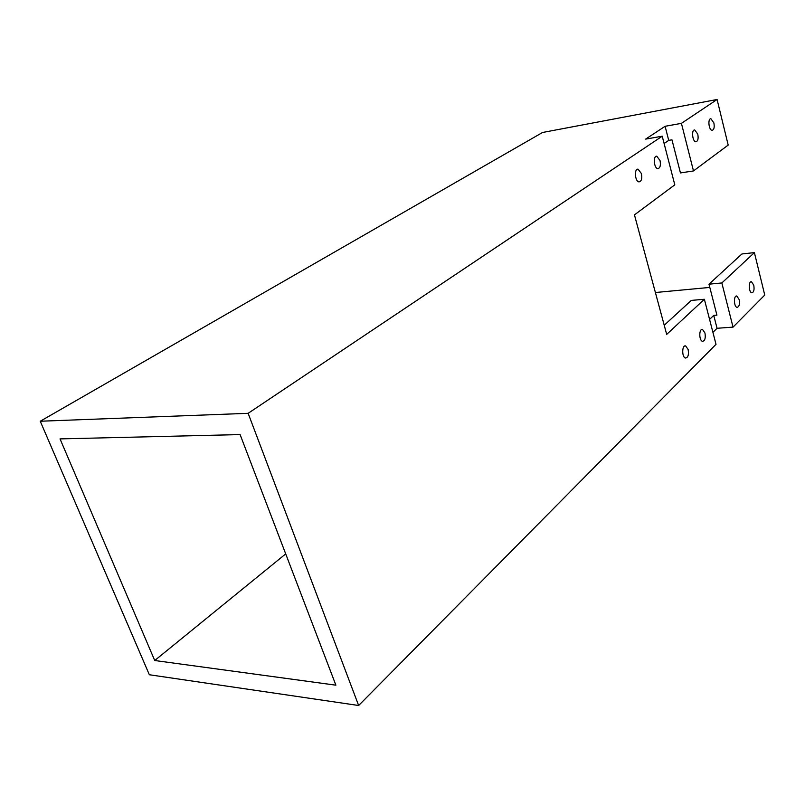 <?xml version="1.0" encoding="UTF-8"?>
<svg xmlns="http://www.w3.org/2000/svg" width="805" height="805" viewBox="0 0 805 805"><rect width="100%" height="100%" fill="white"/><g stroke="black" fill="none" stroke-linecap="round" stroke-linejoin="round"><path stroke-width="1.21" d="M40.25 421.236L248.141 413.317L358.648 705.502L149.348 674.751L40.25 421.236L542.52 132.493L717.084 99.498L728.193 145.081L693.477 170.932L680.456 172.944L671.964 139.818L668.724 140.372L665.101 126.294L645.65 139.114L662.223 136.206L674.791 184.838L634.451 214.885L666.691 334.397L704.365 299.259L691.304 300.406L664.226 325.25M693.477 170.932L681.422 123.356L665.101 126.294M668.724 140.372L664.115 143.511M753.772 285.201C754.486 289.81 753.832 292.346 751.8 292.799C748.65 292.426 748.308 280.865 751.478 281.75L753.772 285.201M739.151 299.52C739.896 304.28 739.191 306.886 737.038 307.329C733.747 306.866 733.516 295.053 736.817 296.039L739.151 299.52M733.033 327.122L721.844 282.958L754.396 252.609L764.75 295.063L733.033 327.122L717.054 328.279L713.743 315.399L716.923 315.147L708.984 284.185L741.918 253.967L754.396 252.609M708.984 284.185L721.844 282.958M712.928 332.364L717.054 328.279M709.577 319.424L713.743 315.399M358.648 705.502L716.017 344.319L704.365 299.259M641.414 173.558C642.299 178.509 641.525 181.286 639.079 181.88C634.994 181.829 633.907 168.547 638.053 169.171L641.414 173.558M660.04 160.537C660.895 165.317 660.17 168.014 657.886 168.627C654.002 168.658 652.825 155.677 656.769 156.2L660.04 160.537M704.959 333.018C705.764 338.16 704.928 340.918 702.473 341.3C698.861 340.596 698.941 328.249 702.544 329.497L704.959 333.018M688.134 349.501C688.959 354.844 688.064 357.682 685.447 358.024C681.664 357.178 681.926 344.57 685.689 345.959L688.134 349.501M248.141 413.317L662.223 136.206M154.731 660.513L60.033 438.896L240.101 434.579L335.886 685.176L154.731 660.513L285.705 553.9M709.809 287.425L655.391 292.517M697.784 134.163C698.569 138.611 697.955 141.147 695.953 141.771C692.461 141.952 691.163 129.575 694.715 129.947L697.784 134.163M713.874 122.913C714.629 127.23 714.065 129.706 712.173 130.33C708.843 130.551 707.494 118.446 710.896 118.748L713.874 122.913M681.422 123.356L717.084 99.498M685.689 345.959L684.693 346.029M702.544 329.497L701.668 329.557M736.817 296.039L736.132 296.099M751.478 281.75L750.864 281.8M656.769 156.2L656.135 156.311M638.053 169.171L637.329 169.292"/></g></svg>
